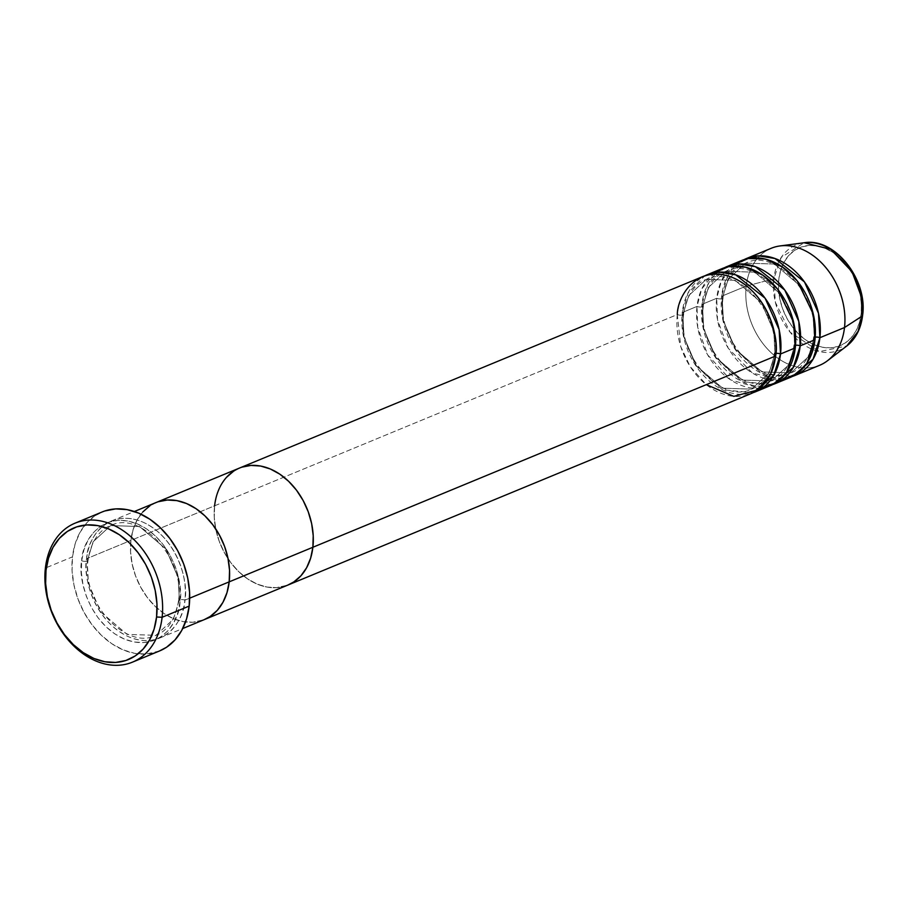 <?xml version="1.0" encoding="UTF-8"?>
<svg xmlns="http://www.w3.org/2000/svg" width="908" height="908" viewBox="0 0 908 908"><rect width="100%" height="100%" fill="white"/><g stroke="black" fill="none" stroke-linecap="round" stroke-linejoin="round"><path stroke-width="0.68" stroke-dasharray="4.54 3.41" d="M87.225 561.03A3.961 1.6 -173.5 0 1 81.686 560.747C77.793 576.75 87.985 622.911 124.271 639.039C160.727 653.601 180.022 619.869 179.966 602.197A3.961 1.6 -173.5 0 1 178.501 600.744A3.961 1.6 -173.5 0 1 179.364 599.893L173.439 619.177L155.96 635.316L127.097 634.408L100.709 611.947L88.394 583.265L87.225 561.03L88.394 583.265L100.709 611.947L127.097 634.408L155.96 635.316L173.439 619.177L179.364 599.893A3.961 1.6 -173.5 0 1 184.892 600.165C184.948 617.837 165.653 651.569 129.197 637.007C92.911 620.879 82.719 574.719 86.612 558.715A3.961 1.6 -173.5 0 1 88.087 560.168A3.961 1.6 -173.5 0 1 87.225 561.03A3.961 1.6 6.5 0 0 88.087 560.168A3.961 1.6 6.5 0 0 86.612 558.715A63.31 46.83 67.5 0 1 111.57 520.931A63.31 46.83 67.5 0 1 163.622 537.241A63.31 46.83 67.5 0 1 184.892 600.165L189.693 598.179L184.892 600.165A63.31 46.83 67.5 0 1 159.933 637.949A63.31 46.83 67.5 0 1 107.882 621.64A63.31 46.83 67.5 0 1 86.612 558.715L130.911 540.396L86.612 558.715C86.555 541.043 105.85 507.311 142.306 521.873C178.592 538.001 188.785 584.162 184.892 600.165A3.961 1.6 6.5 0 0 179.364 599.893L178.184 577.647L165.869 548.965L139.492 526.504L110.617 525.596L93.138 541.747L87.225 561.03L93.138 541.747L110.617 525.596L139.492 526.504L165.869 548.965L178.184 577.647L179.364 599.893A3.961 1.6 6.5 0 0 178.501 600.744A3.961 1.6 6.5 0 0 179.966 602.197L180.306 590.575L178.74 578.589L175.335 566.728L170.216 555.424L163.588 545.129L155.699 536.219L146.846 529.058L137.392 523.905L127.676 520.965L118.085 520.352L108.983 522.089L100.72 526.107L93.615 532.258L87.94 540.294L83.911 549.919L81.686 560.747L81.357 572.38L82.923 584.355L86.328 596.227L91.447 607.52L98.075 617.826L105.964 626.724L114.805 633.898L124.271 639.039L133.987 641.979L143.578 642.592L152.68 640.855L160.943 636.837L168.048 630.697L173.723 622.65L177.741 613.036L179.966 602.197C183.859 586.193 173.666 540.033 137.392 523.905C100.924 509.354 81.629 543.075 81.686 560.747A3.961 1.6 6.5 0 0 87.225 561.03M155.87 502.612A63.31 46.83 -112.5 0 0 130.911 540.396L133.136 529.568L137.165 519.944L142.84 511.908L137.165 519.944L133.136 529.568L130.911 540.396A63.31 46.83 -112.5 0 0 152.181 603.321A63.31 46.83 -112.5 0 0 204.243 619.642A63.31 46.83 67.5 0 1 152.181 603.321A63.31 46.83 67.5 0 1 130.911 540.396A63.31 46.83 67.5 0 1 155.87 502.612L156.028 502.555M102.105 511.987A75.182 55.615 -112.5 0 0 72.47 556.865L45.4 568.056L72.47 556.865A75.182 55.615 -112.5 0 0 97.735 631.582A75.182 55.615 -112.5 0 0 159.547 650.957M149.945 505.767L158.208 501.749L149.945 505.767M771.187 248.293A63.31 46.83 -112.5 0 0 746.228 286.077L773.775 278.847L781.232 257.429L804.159 242.754A56.909 42.097 -112.5 0 0 773.775 278.847L746.228 286.077L721.61 296.246A63.31 46.83 67.5 0 0 741.734 357.9A63.31 46.83 67.5 0 0 792.434 376.411L761.846 373.483L735.026 349.115L722.734 319.31L721.61 296.246A3.961 1.6 -173.5 0 1 723.086 297.699A3.961 1.6 -173.5 0 1 722.223 298.562A3.961 1.6 -173.5 0 1 716.696 298.289L701.918 304.384A63.31 46.83 67.5 0 0 722.042 366.038A63.31 46.83 67.5 0 0 772.753 384.549L742.154 381.621L715.334 357.253L703.042 327.447L701.918 304.384A3.961 1.6 -173.5 0 1 703.394 305.837A3.961 1.6 -173.5 0 1 702.531 306.7A3.961 1.6 -173.5 0 1 697.004 306.427L682.237 312.534A63.31 46.83 67.5 0 0 702.349 374.175A63.31 46.83 67.5 0 0 753.061 392.687L722.462 389.759L695.641 365.391L683.349 335.585L682.237 312.534A3.961 1.6 -173.5 0 1 683.701 313.986A3.961 1.6 -173.5 0 1 682.839 314.838A3.961 1.6 -173.5 0 1 677.311 314.565L130.911 540.396L130.582 552.03L132.148 564.004L135.553 575.876L140.672 587.181L147.3 597.475L155.189 606.385L164.03 613.547L173.496 618.7L183.212 621.64L192.802 622.252L204.084 619.71L192.802 622.252L183.212 621.64L173.496 618.7L164.03 613.547L155.189 606.385L147.3 597.475L140.672 587.181L135.553 575.876L132.148 564.004L130.582 552.03L130.911 540.396L214.594 505.813L216.819 494.985L220.848 485.36L226.523 477.324L220.848 485.36L216.819 494.985L214.594 505.813L677.311 314.565L680.762 346.606L690.194 366.616L706.288 384.663M159.365 651.036L145.961 654.055L134.577 653.329L123.045 649.833L111.809 643.727L101.299 635.214L91.935 624.636L84.058 612.412L77.986 598.985L73.934 584.9L72.073 570.667L72.47 556.865L75.114 543.994L79.893 532.576L86.635 523.031L95.068 515.733L104.885 510.954M702.27 276.781A63.31 46.83 -112.5 0 0 677.311 314.565A3.961 1.6 6.5 0 0 682.839 314.838L684.019 337.084L696.334 365.765L722.723 388.227L751.586 389.123L769.065 372.984L774.978 353.7L769.065 372.984L751.586 389.123L722.723 388.227L696.334 365.765L684.019 337.084L682.839 314.838L688.763 295.554L706.242 279.414L735.105 280.322L761.494 302.784L773.809 331.465L774.978 353.7A3.961 1.6 6.5 0 0 774.127 354.563A3.961 1.6 -173.5 0 1 774.978 353.7L773.809 331.465L761.494 302.784L735.105 280.322L706.242 279.414L688.763 295.554L682.839 314.838A3.961 1.6 6.5 0 0 683.701 313.986A3.961 1.6 6.5 0 0 682.237 312.534A63.31 46.83 67.5 0 1 704.767 275.85L688.014 292.955L682.237 312.534L697.004 306.427L697.753 327.572L707.752 354.983L730.634 379.907L759.848 388.204M775.591 356.015A3.961 1.6 -173.5 0 1 774.127 354.563A3.961 1.6 6.5 0 0 775.591 356.015M721.962 268.643A63.31 46.83 -112.5 0 0 697.004 306.427A3.961 1.6 6.5 0 0 702.531 306.7L703.711 328.946L716.026 357.627L742.404 380.089L771.278 380.985L788.757 364.846L794.67 345.562L788.757 364.846L771.278 380.985L742.404 380.089L716.026 357.627L703.711 328.946L702.531 306.7L708.456 287.416L725.935 271.276L754.798 272.184L781.186 294.646L793.501 323.327L794.67 345.562A3.961 1.6 6.5 0 0 793.808 346.425A3.961 1.6 -173.5 0 1 794.67 345.562L793.501 323.327L781.186 294.646L754.798 272.184L725.935 271.276L708.456 287.416L702.531 306.7A3.961 1.6 6.5 0 0 703.394 305.837A3.961 1.6 6.5 0 0 701.918 304.384A63.31 46.83 67.5 0 1 724.459 267.712L707.695 284.817L701.918 304.384L716.696 298.289L717.558 320.07L728.284 348.286L752.482 373.131L782.276 379.726M795.283 347.877A3.961 1.6 -173.5 0 1 793.808 346.425A3.961 1.6 6.5 0 0 795.283 347.877M741.643 260.505A63.31 46.83 -112.5 0 0 716.696 298.289A3.961 1.6 6.5 0 0 722.223 298.562L723.404 320.808L735.707 349.489L762.096 371.951L790.97 372.848L808.438 356.708L814.362 337.424L808.438 356.708L790.97 372.848L762.096 371.951L735.707 349.489L723.404 320.808L722.223 298.562L728.148 279.278L745.616 263.138L774.49 264.046L800.879 286.508L813.182 315.19L814.362 337.424A3.961 1.6 6.5 0 0 813.5 338.287A3.961 1.6 -173.5 0 1 814.362 337.424L813.182 315.19L800.879 286.508L774.49 264.046L745.616 263.138L728.148 279.278L722.223 298.562A3.961 1.6 6.5 0 0 723.086 297.699A3.961 1.6 6.5 0 0 721.61 296.246A63.31 46.83 67.5 0 1 744.151 259.575L727.387 276.679L721.61 296.246L746.228 286.077A63.31 46.83 67.5 0 1 780.029 245.932M814.975 339.74A3.961 1.6 -173.5 0 1 813.5 338.287A3.961 1.6 6.5 0 0 814.975 339.74M861.125 313.986A53.016 39.214 -112.5 0 0 825.474 248.429A53.016 39.214 -112.5 0 0 778.826 279.278L778.553 289.016L779.859 299.05L782.719 308.981L786.998 318.447L792.548 327.073L799.154 334.53L806.565 340.523L814.487 344.836L822.625 347.299L830.65 347.809L838.277 346.357L845.189 342.997L851.136 337.844L855.892 331.114L859.263 323.055L861.125 313.986L861.408 304.248L860.103 294.226L857.243 284.283L852.964 274.818L847.402 266.192L840.797 258.735L833.396 252.742L825.474 248.429L817.336 245.966L809.312 245.455L801.685 246.908L794.761 250.279L788.814 255.42L784.069 262.151L780.698 270.209L778.826 279.278A53.016 39.214 -112.5 0 0 814.487 344.836A53.016 39.214 -112.5 0 0 861.125 313.986M734.617 264.41L721.44 280.81L716.696 298.289A63.31 46.83 -112.5 0 0 737.966 361.202A63.31 46.83 -112.5 0 0 790.017 377.524M827.483 360.748A63.31 46.83 67.5 0 1 771.618 353.11A63.31 46.83 67.5 0 1 746.228 286.077A63.31 46.83 -112.5 0 0 767.498 349.001A63.31 46.83 -112.5 0 0 819.549 365.322M773.775 278.847A56.909 42.097 -112.5 0 0 796.6 339.104A56.909 42.097 -112.5 0 0 846.812 345.959L819.481 351.6L790.13 332.214L775.387 302.33L773.775 278.847M214.594 505.813L214.265 517.447L215.832 529.421L219.237 541.293L224.355 552.586L230.984 562.892L238.872 571.79L247.714 578.964L257.18 584.105L266.895 587.045L276.486 587.658L287.768 585.115L276.486 587.658L266.895 587.045L257.18 584.105L247.714 578.964L238.872 571.79L230.984 562.892L224.355 552.586L219.237 541.293L215.832 529.421L214.265 517.447L214.594 505.813A63.31 46.83 -112.5 0 0 235.864 568.737A63.31 46.83 -112.5 0 0 287.927 585.058A63.31 46.83 67.5 0 1 235.864 568.737A63.31 46.83 67.5 0 1 214.594 505.813A63.31 46.83 -112.5 0 1 239.553 468.029L239.712 467.961M233.628 471.173L241.891 467.155L233.628 471.173M677.311 314.565A63.31 46.83 -112.5 0 0 698.581 377.49A63.31 46.83 -112.5 0 0 750.632 393.8M714.925 272.548L701.748 288.948L697.004 306.427A63.31 46.83 -112.5 0 0 718.273 369.352A63.31 46.83 -112.5 0 0 770.325 385.662M815.214 337.186A3.961 1.6 6.5 0 0 814.362 337.424M775.829 353.462A3.961 1.6 6.5 0 0 774.978 353.7M178.501 600.733C175.289 623.285 163.588 632.649 155.96 635.316C126.541 650.695 81.164 602.492 88.076 560.179C91.243 537.797 102.876 528.32 110.617 525.596C140.036 510.217 185.414 558.42 178.501 600.733M111.57 520.931L134.361 511.51M159.933 637.949L182.735 628.529M683.701 313.998C676.789 356.311 722.166 404.514 751.586 389.123C759.202 386.468 770.915 377.092 774.127 354.551C781.039 312.239 735.662 264.035 706.242 279.414C698.49 282.138 686.868 291.616 683.701 313.998M703.394 305.86C696.481 348.173 741.859 396.376 771.278 380.985C778.894 378.33 790.607 368.954 793.808 346.413C800.731 304.101 755.354 255.897 725.935 271.276C718.183 274 706.56 283.478 703.394 305.86M723.086 297.722C716.162 340.035 761.551 388.238 790.97 372.848C798.586 370.192 810.288 360.816 813.5 338.275C820.423 295.963 775.046 247.759 745.616 263.138C737.875 265.862 726.252 275.34 723.086 297.722"/><path stroke-width="1.36" d="M132.477 662.148L159.547 650.957A75.182 55.615 -112.5 0 0 189.182 606.09L162.112 617.281A75.182 55.615 67.5 0 1 132.477 662.148A75.182 55.615 67.5 0 1 70.665 642.773A75.182 55.615 67.5 0 1 45.4 568.056L46.013 570.36A71.233 52.687 67.5 0 1 108.676 528.921A71.233 52.687 67.5 0 1 156.573 616.997L162.112 617.281A75.182 55.615 -112.5 0 0 111.548 524.302A75.182 55.615 -112.5 0 0 45.4 568.056A75.182 55.615 67.5 0 1 75.035 523.178A75.182 55.615 67.5 0 1 136.847 542.564A75.182 55.615 67.5 0 1 162.112 617.281L189.182 606.09A75.182 55.615 -112.5 0 0 163.928 531.373A75.182 55.615 -112.5 0 0 102.105 511.987L75.035 523.178M189.693 598.179L229.191 581.858A63.31 46.83 -112.5 0 0 207.921 518.933A63.31 46.83 -112.5 0 0 155.87 502.612A63.31 46.83 67.5 0 1 207.921 518.933A63.31 46.83 67.5 0 1 229.191 581.858L226.977 592.686L222.948 602.31L217.273 610.346L210.168 616.487L204.084 619.71L210.168 616.487L217.273 610.346L222.948 602.31L226.977 592.686L229.191 581.858L189.693 598.179M142.84 511.908L149.945 505.767L142.84 511.908M706.288 384.663L733.823 396.353L757.476 390.031L770.801 373.585L775.591 356.015L312.874 547.263L313.215 535.641L311.648 523.655L308.243 511.794L303.124 500.49L296.496 490.195L288.596 481.285L279.755 474.124L270.3 468.971L260.585 466.031L250.994 465.418L241.891 467.155L250.994 465.418L260.585 466.031L270.3 468.971L279.755 474.124L288.596 481.285L296.496 490.195L303.124 500.49L308.243 511.794L311.648 523.655L313.215 535.641L312.874 547.263L229.191 581.858A63.31 46.83 67.5 0 1 204.243 619.642A63.31 46.83 -112.5 0 0 229.191 581.858L229.531 570.224L227.965 558.25L224.56 546.378L219.441 535.073L212.812 524.779L204.924 515.869L196.071 508.707L186.617 503.565L176.901 500.626L167.31 500.013L158.208 501.749L167.31 500.013L176.901 500.626L186.617 503.565L196.071 508.707L204.924 515.869L212.812 524.779L219.441 535.073L224.56 546.378L227.965 558.25L229.531 570.224L229.191 581.858L775.591 356.015A63.31 46.83 -112.5 0 0 754.321 293.091A63.31 46.83 -112.5 0 0 702.27 276.781L239.553 468.029A63.31 46.83 67.5 0 1 291.604 484.35A63.31 46.83 67.5 0 1 312.874 547.263L310.649 558.102L306.632 567.716L300.957 575.763L293.851 581.903L287.768 585.115L293.851 581.903L300.957 575.763L306.632 567.716L310.649 558.102L312.874 547.263A63.31 46.83 67.5 0 1 287.927 585.058A63.31 46.83 -112.5 0 0 312.874 547.263A63.31 46.83 -112.5 0 0 291.604 484.35A63.31 46.83 -112.5 0 0 239.553 468.029A63.31 46.83 67.5 0 0 214.594 505.813M46.013 570.36L45.638 583.447L47.398 596.919L51.223 610.278L56.988 622.99L64.445 634.579L73.321 644.589L83.275 652.648L93.91 658.448L104.84 661.75L115.634 662.443L125.872 660.491L135.167 655.962L143.158 649.05L149.548 640.015L154.076 629.187L156.573 616.997L156.959 603.922L155.189 590.438L151.364 577.091L145.609 564.379L138.141 552.79L129.265 542.768L119.311 534.71L108.676 528.921L97.746 525.607L86.952 524.926L76.715 526.878L67.419 531.396L59.429 538.308L53.039 547.354L48.51 558.182L46.013 570.36L45.4 568.056A75.182 55.615 -112.5 0 0 95.964 661.024A75.182 55.615 -112.5 0 0 162.112 617.281L156.573 616.997A71.233 52.687 67.5 0 1 93.91 658.448A71.233 52.687 67.5 0 1 46.013 570.36M104.885 510.954L115.691 508.9L127.086 509.626L138.618 513.111L149.854 519.228L160.353 527.73L169.728 538.308L177.605 550.543L183.677 563.959L187.718 578.056L189.579 592.277L189.182 606.09L186.549 618.95L181.759 630.379L175.017 639.924L166.584 647.222L159.365 651.036M774.978 353.7A3.961 1.6 -173.5 0 1 780.517 353.984L773.65 375.526L753.061 392.687A63.31 46.83 67.5 0 0 755.558 391.768L770.325 385.662A63.31 46.83 -112.5 0 0 795.283 347.877A63.31 46.83 -112.5 0 0 774.013 284.953A63.31 46.83 -112.5 0 0 721.962 268.643L707.184 274.738A63.31 46.83 67.5 0 1 759.247 291.059A63.31 46.83 67.5 0 1 780.517 353.984L795.283 347.877L780.517 353.984A63.31 46.83 67.5 0 1 755.558 391.768M726.877 266.6A63.31 46.83 67.5 0 0 724.459 267.712L738.771 263.978L755.32 266.646L784.784 290.072L798.802 321.443L800.209 345.846A3.961 1.6 6.5 0 0 794.67 345.562A3.961 1.6 -173.5 0 1 800.209 345.846L793.331 367.388L772.753 384.549A63.31 46.83 67.5 0 0 775.25 383.63L790.017 377.524A63.31 46.83 -112.5 0 0 814.975 339.74A63.31 46.83 -112.5 0 0 793.705 276.815A63.31 46.83 -112.5 0 0 741.643 260.505L726.877 266.6A63.31 46.83 67.5 0 1 778.928 282.921A63.31 46.83 67.5 0 1 800.209 345.846L814.975 339.74L800.209 345.846A63.31 46.83 67.5 0 1 775.25 383.63M759.848 388.204L775.761 382.836L786.612 372.246L795.283 347.877L793.558 322.056L777.589 289.119L762.834 275.192L745.479 267.179L728.625 266.634L714.925 272.548M814.362 337.424A3.961 1.6 -173.5 0 1 819.901 337.708L813.023 359.25L792.434 376.411A63.31 46.83 67.5 0 0 794.943 375.492L819.549 365.322A63.31 46.83 -112.5 0 0 844.508 327.538L862.123 316.109A3.961 1.6 6.5 0 0 862.6 315.439A3.961 1.6 -173.5 0 1 862.123 316.109A56.909 42.097 -112.5 0 0 804.159 242.754L830.741 249.314L852.01 271.685L861.374 296.757L862.123 316.109L844.508 327.538A63.31 46.83 -112.5 0 0 823.238 264.614A63.31 46.83 -112.5 0 0 771.187 248.293L746.569 258.462A63.31 46.83 67.5 0 1 798.62 274.784A63.31 46.83 67.5 0 1 819.901 337.708L844.508 327.538L819.901 337.708A63.31 46.83 67.5 0 1 794.943 375.492M782.276 379.726L796.986 373.665L806.928 363.177L814.975 339.74L813.25 313.918L797.281 280.981L782.514 267.054L765.172 259.041L748.317 258.496L734.617 264.41M775.829 353.462A3.961 1.6 6.5 0 1 780.517 353.984L779.121 329.581L765.092 298.21L735.628 274.784L719.079 272.116L704.767 275.85A63.31 46.83 67.5 0 1 707.184 274.738M780.029 245.932A63.31 46.83 67.5 0 1 844.508 327.538A63.31 46.83 67.5 0 1 827.483 360.748L846.812 345.959A56.909 42.097 -112.5 0 0 862.123 316.109L858.037 331.42L846.812 345.959C855.722 338.854 860.988 328.685 862.6 315.451C867.969 279.653 834.804 237.272 804.159 242.754L780.029 245.932M815.214 337.186A3.961 1.6 6.5 0 1 819.901 337.708L818.494 313.305L804.477 281.934L775.001 258.508L758.464 255.84L744.151 259.575A63.31 46.83 67.5 0 1 746.569 258.462M226.523 477.324L233.628 471.173L226.523 477.324M182.735 628.529L750.632 393.8A63.31 46.83 -112.5 0 0 775.591 356.015C779.484 340.012 769.292 293.851 733.006 277.723C696.55 263.161 677.255 296.893 677.311 314.565M134.361 511.51L239.553 468.029"/></g></svg>
